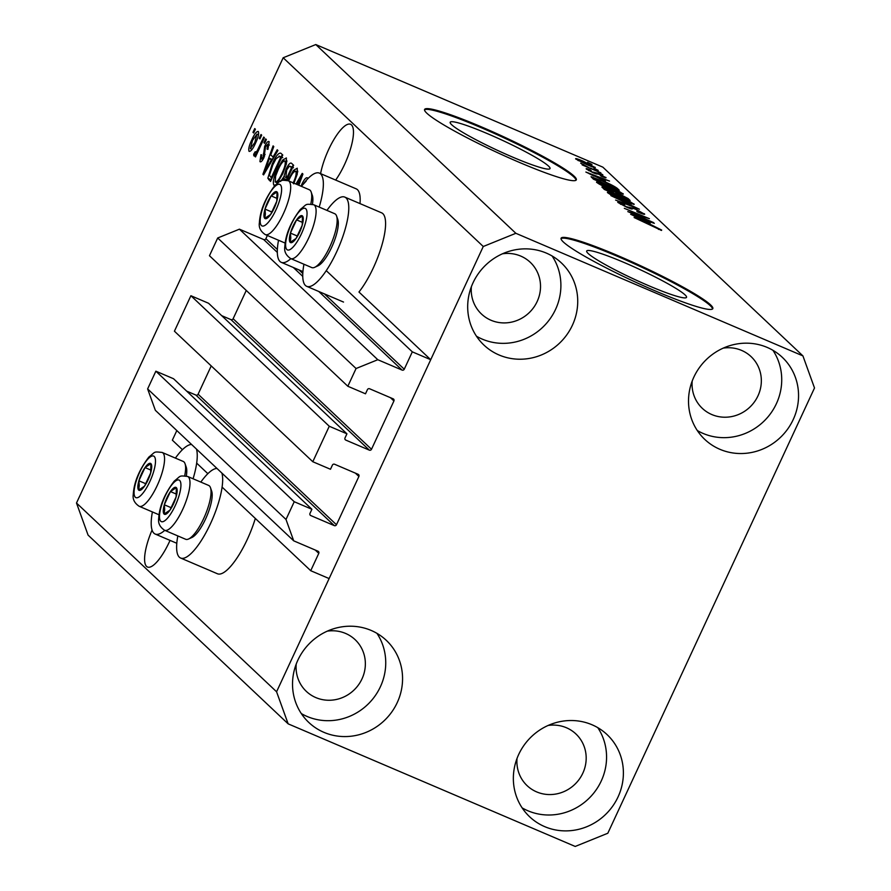 <?xml version="1.0" encoding="UTF-8"?>
<svg xmlns="http://www.w3.org/2000/svg" width="891" height="891" viewBox="0 0 891 891"><rect width="100%" height="100%" fill="white"/><g stroke="black" fill="none" stroke-linecap="round" stroke-linejoin="round"><path stroke-width="1.34" d="M346.933 433.806L208.561 303.263L190.897 295.723L329.269 426.254L346.933 433.806L345.006 437.949A1.671 1.593 -46.7 0 0 345.775 440.087L369.331 450.144A1.671 1.593 -46.7 0 0 371.502 449.264L393.922 400.972A1.671 1.593 -46.7 0 0 393.154 398.834L369.598 388.766A1.671 1.593 -46.7 0 0 367.426 389.645L365.499 393.8L347.835 386.26L356.066 368.518L377.795 359.719L402.086 370.088A1.671 1.593 -46.7 0 0 404.258 369.208L412.31 351.845L326.251 270.652M412.31 351.845L430.721 359.708L358.962 292.014A48.504 14.067 113.1 0 0 373.418 267.679A48.504 14.067 113.1 0 0 381.626 212.838L344.817 197.111A48.504 14.067 113.1 0 1 336.609 251.953A48.504 14.067 113.1 0 1 306.716 286.334A48.504 14.067 113.1 0 1 303.954 264.237M277.357 249.491L265.886 238.677L267.367 235.48M265.886 238.677A1.671 1.593 -46.7 0 1 263.714 239.556L239.423 229.176L377.795 359.719M356.066 368.518L217.694 237.986L239.423 229.176M347.835 386.26L209.463 255.728L217.694 237.986M371.502 449.264L233.13 318.733L246.261 290.444M233.13 318.733A1.671 1.593 -46.7 0 1 230.958 319.613L221.692 315.659M190.897 295.723L174.424 331.196L312.797 461.727L329.269 426.254M430.721 359.708L329.124 578.571L310.725 570.708L318.778 553.356A1.671 1.593 -46.7 0 0 318.009 551.217L293.718 540.837L286 519.464L294.23 501.722L311.906 509.273L309.979 513.416A1.671 1.593 -46.7 0 0 310.747 515.555L334.303 525.623A1.671 1.593 -46.7 0 0 336.475 524.743L358.895 476.44A1.671 1.593 -46.7 0 0 358.126 474.302L334.57 464.244A1.671 1.593 -46.7 0 0 332.399 465.124L330.472 469.267L312.797 461.727M336.475 524.743L198.103 394.201L211.234 365.911M198.103 394.201A1.671 1.593 -46.7 0 1 195.931 395.081L186.665 391.127M311.906 509.273L173.533 378.731L155.858 371.191L294.23 501.722M286 519.464L147.628 388.921L155.858 371.191M293.718 540.837L155.346 410.305L147.628 388.921M182.432 449.688L172.353 440.176L176.819 430.565M310.725 570.708L222.104 487.11M207.859 473.678L196.666 463.12M648.904 285.788A55.03 5.591 24.9 0 0 686.527 297.349A55.03 5.591 24.9 0 0 624.301 262.578A55.03 5.591 24.9 0 0 586.69 251.017A55.03 5.591 24.9 0 0 648.904 285.788M512.403 157.016A55.03 5.591 24.9 0 0 550.014 168.588A55.03 5.591 24.9 0 0 487.8 133.806A55.03 5.591 24.9 0 0 450.189 122.245A55.03 5.591 24.9 0 0 512.403 157.016M519.152 162.296A83.631 8.498 24.9 0 0 576.31 179.871A83.631 8.498 24.9 0 0 481.753 127.023A83.631 8.498 24.9 0 0 424.595 109.448A83.631 8.498 24.9 0 0 519.152 162.296M576.043 180.205A83.631 8.498 24.9 0 0 481.407 127.769A83.631 8.498 24.9 0 0 424.506 109.86M655.653 291.067A83.631 8.498 24.9 0 0 712.811 308.642A83.631 8.498 24.9 0 0 618.254 255.784A83.631 8.498 24.9 0 0 561.096 238.22A83.631 8.498 24.9 0 0 655.653 291.067M712.555 308.977A83.631 8.498 24.9 0 0 617.909 256.541A83.631 8.498 24.9 0 0 561.007 238.632M152.071 530.045A35.551 10.313 -66.9 0 0 146.558 566.409A35.551 10.313 -66.9 0 0 147.483 567.021A35.551 10.313 -66.9 0 0 170.047 540.391M335.651 180.071A35.551 10.313 -66.9 0 0 350.831 147.806A35.551 10.313 -66.9 0 0 351.5 124.918A35.551 10.313 -66.9 0 0 350.564 124.294A35.551 10.313 -66.9 0 0 334.292 138.885A35.551 10.313 -66.9 0 0 320.593 173.634M471.372 286.735A35.551 33.825 133.3 0 0 481.485 314.022A35.551 33.825 133.3 0 0 490.986 320.248A35.551 33.825 133.3 0 0 534.221 306.716A35.551 33.825 133.3 0 0 530.268 262.31A35.551 33.825 133.3 0 0 520.767 256.096A35.551 33.825 133.3 0 0 502.446 253.801M296.213 664.085A35.551 33.825 133.3 0 0 306.326 691.371A35.551 33.825 133.3 0 0 315.826 697.586A35.551 33.825 133.3 0 0 359.062 684.065A35.551 33.825 133.3 0 0 355.108 639.66A35.551 33.825 133.3 0 0 345.608 633.445A35.551 33.825 133.3 0 0 327.287 631.151M517.036 758.397A35.551 33.825 133.3 0 0 527.149 785.684A35.551 33.825 133.3 0 0 536.66 791.899A35.551 33.825 133.3 0 0 579.885 778.378A35.551 33.825 133.3 0 0 575.931 733.972A35.551 33.825 133.3 0 0 566.431 727.747A35.551 33.825 133.3 0 0 548.11 725.463M692.196 381.047A35.551 33.825 133.3 0 0 702.308 408.334A35.551 33.825 133.3 0 0 711.809 414.549A35.551 33.825 133.3 0 0 755.045 401.028A35.551 33.825 133.3 0 0 751.091 356.623A35.551 33.825 133.3 0 0 741.59 350.408A35.551 33.825 133.3 0 0 723.269 348.114M767.173 347.412A56.456 53.727 -46.7 0 1 782.276 357.291A56.456 53.727 -46.7 0 1 788.546 427.814A56.456 53.727 -46.7 0 1 719.883 449.298A56.456 53.727 -46.7 0 1 704.792 439.419A56.456 53.727 -46.7 0 1 698.511 368.896A56.456 53.727 -46.7 0 1 767.173 347.412M772.942 350.308A56.456 53.727 -46.7 0 1 768.031 416.821A56.456 53.727 -46.7 0 1 703.055 433.416A56.456 53.727 -46.7 0 1 697.285 430.52M592.014 724.762A56.456 53.727 -46.7 0 1 607.116 734.641A56.456 53.727 -46.7 0 1 613.387 805.163A56.456 53.727 -46.7 0 1 544.724 826.648A56.456 53.727 -46.7 0 1 529.633 816.769A56.456 53.727 -46.7 0 1 523.351 746.246A56.456 53.727 -46.7 0 1 592.014 724.762M597.794 727.657A56.456 53.727 -46.7 0 1 592.871 794.159A56.456 53.727 -46.7 0 1 527.895 810.765A56.456 53.727 -46.7 0 1 522.126 807.87M371.191 630.449A56.456 53.727 -46.7 0 1 386.282 640.328A56.456 53.727 -46.7 0 1 392.563 710.851A56.456 53.727 -46.7 0 1 323.901 732.335A56.456 53.727 -46.7 0 1 308.809 722.456A56.456 53.727 -46.7 0 1 302.528 651.934A56.456 53.727 -46.7 0 1 371.191 630.449M376.96 633.356A56.456 53.727 -46.7 0 1 372.048 699.858A56.456 53.727 -46.7 0 1 307.072 716.453A56.456 53.727 -46.7 0 1 301.303 713.557M546.35 253.1A56.456 53.727 -46.7 0 1 561.441 262.979A56.456 53.727 -46.7 0 1 567.723 333.501A56.456 53.727 -46.7 0 1 499.06 354.986A56.456 53.727 -46.7 0 1 483.969 345.107A56.456 53.727 -46.7 0 1 477.687 274.584A56.456 53.727 -46.7 0 1 546.35 253.1M552.119 256.007A56.456 53.727 -46.7 0 1 547.208 322.509A56.456 53.727 -46.7 0 1 482.231 339.115A56.456 53.727 -46.7 0 1 476.462 336.208M177.832 535.925A48.504 14.067 -66.9 0 0 180.606 558.022L217.404 573.748A48.504 14.067 -66.9 0 0 247.308 539.367A48.504 14.067 -66.9 0 0 255.327 518.451M180.606 558.022A48.504 14.067 -66.9 0 0 210.499 523.652A48.504 14.067 -66.9 0 0 221.892 473.088M216.992 468.466A48.504 14.067 -66.9 0 0 200.831 482.087M164.746 530.345A48.504 14.067 113.1 0 1 155.168 534.043A48.504 14.067 113.1 0 1 152.406 511.935M326.941 210.399A48.504 14.067 113.1 0 1 344.817 197.111M278.527 240.247A48.504 14.067 -66.9 0 0 281.289 262.344A48.504 14.067 -66.9 0 0 290.867 258.646M814.508 387.975L607.818 833.241L575.218 846.45L288.149 723.848L88.075 535.101L76.492 503.025L283.182 57.759L315.782 44.55L602.851 167.152L802.925 355.899L814.508 387.975M301.047 186.208L302.049 183.791C304.477 178.913 306.359 176.997 307.685 178.033L308.03 178.512M306.192 181.073L302.394 185.194M295.979 184.047L302.227 173.389L302.929 174.046L298.841 185.261M298.129 184.96L301.18 176.841L296.826 184.404M287.793 180.561L293.451 170.415L297.249 168.199L297.249 174.157L293.707 183.847M275.263 185.061L273.782 185.027C272.646 181.987 273.882 176.641 277.502 169.012L282.57 160.157L286.367 157.93L286.379 163.899L282.826 173.578L277.379 183.089M272.98 157.139L277.212 149.788L277.925 150.456L263.569 174.903L262.901 174.28L273.08 145.89L273.782 146.558L270.697 154.989L273.793 157.484M252.966 132.347L254.715 128.571L255.394 129.206L253.645 132.982L252.966 132.347L253.779 132.692M288.149 723.848L276.578 691.772L76.492 503.025M276.578 691.772L483.267 246.506L283.182 57.759M359.997 203.594A48.504 14.067 -66.9 0 0 356.2 188.847L319.39 173.121A48.504 14.067 -66.9 0 0 301.514 186.408M251.785 139.898C254.347 134.084 256.53 131.278 258.323 131.478C259.136 133.706 258.201 137.593 255.528 143.15C252.988 148.842 250.839 151.593 249.079 151.37C248.255 149.198 249.157 145.367 251.785 139.898L252.599 140.243M259.259 138.272L261.007 134.508L261.687 135.142L259.938 138.918L259.259 138.272L260.072 138.628M255.517 152.506L257.165 150.835L263.725 137.069L264.404 137.715L255.494 156.916L254.804 156.281L256.229 153.207L253.846 155.858L253.679 154.232L255.216 151.726L257.198 153.241L255.65 152.561M263.925 142.683L265.685 138.907L266.364 139.553L264.605 143.328L263.925 142.683L264.75 143.039M269.383 145.055L267.823 144.387L265.563 146.536L263.992 157.562C262.232 161.071 260.885 162.429 259.938 161.616L260.94 154.666L261.776 154.956L261.186 158.843L263.135 157.306L264.66 146.369C266.587 142.449 268.08 140.889 269.149 141.691L267.901 149.398L267.066 149.098L267.634 144.264L269.394 145.021M261.186 158.843L262.901 159.623M272.145 164.211C275.664 156.281 278.56 152.606 280.832 153.207L282.77 155.034L270.508 181.441L267.846 178.233L272.145 164.211L272.969 164.557M280.643 181.452L283.939 176.607L286.044 169.279C288.484 164.2 290.343 162.24 291.624 163.387L293.64 165.292L286.702 180.249M632.387 213.205L653.571 222.605L627.81 211.601L644.861 217.081L624.324 208.316L649.405 218.674L632.254 213.495M644.048 214.297L644.327 213.706C645.362 214.865 643.191 214.308 637.811 212.058L636.798 211.267C640.495 212.804 641.977 213.172 641.253 212.37L635.517 209.229C632.733 208.149 631.652 207.971 632.287 208.694C632.666 209.407 630.895 208.951 626.974 207.336L618.009 202.535C617.006 201.455 618.9 201.923 623.7 203.916L624.714 204.707L621.005 203.794L626.351 206.723L634.76 208.561L644.672 214.252M641.175 213.406L641.253 212.37M620.437 204.162L620.771 203.449L620.749 204.34M628.589 208.004L629.425 207.302M610.87 195.619L639.393 209.229L615.592 200.074L636.074 207.648L610.87 195.619M633.635 204.429L633.891 203.861L631.786 203.961L623.611 200.809C616.026 197.613 610.636 194.862 607.462 192.567C607.016 191.465 610.569 192.545 618.109 195.786L628.032 200.364L634.203 204.362M622.753 194.171L623.009 193.603L620.904 193.692L612.73 190.551C605.145 187.344 599.766 184.604 596.58 182.31C596.135 181.207 599.688 182.276 607.228 185.517L617.151 190.106L623.321 194.093M605.423 181.151L585.877 172.041L609.544 181.073L603.129 178.991L605.301 181.408M587.592 162.262L591.958 164.479L587.592 162.262M483.267 246.506L515.856 233.297L315.782 44.55M515.856 233.297L802.925 355.899M594.865 167.631L595.054 167.218C595.344 168.009 592.727 167.207 587.18 164.802L575.642 158.932C575.319 158.141 577.88 158.921 583.327 161.271L595.266 167.575M593.885 168.199L598.24 170.404L593.885 168.199M590.488 168.098L600.879 172.887L582.146 164.891L584.451 165.526L580.687 163.176L590.343 168.399M583.616 164.557L583.616 165.125M598.474 172.52L602.828 174.736L598.474 172.52M605.59 177.799L605.791 177.354C606.559 178.178 605.089 177.832 601.392 176.318L600.378 175.527L603.073 176.173L597.349 173.678C597.839 174.38 596.48 174.09 593.272 172.798L586.423 169.101C585.576 168.265 586.835 168.544 590.221 169.925L591.234 170.704L589.074 170.214L592.214 171.996L598.139 173.255L606.058 177.766M602.995 176.953L603.073 176.173M588.639 170.582L588.918 169.992L588.851 170.693M593.373 172.843L593.885 172.152M601.793 180.483C609.299 183.624 614.478 186.264 617.307 188.391L619.234 190.206L593.473 179.214L591.067 176.685L601.659 180.773M591.624 177.465L591.067 176.685M602.327 187.556C601.247 186.531 602.806 186.887 607.005 188.625L618.554 193.481L628.099 198.57L630.115 200.475L604.354 189.471L601.948 187.01M650.207 223.407L630.672 214.297L654.339 223.329L647.924 221.246L650.096 223.663M661.512 230.424L634.102 217.538L651.588 225L661.679 230.078L660.877 230.268M658.494 229.399L658.638 228.764M577.958 160.447L578.214 159.89L586.49 164.156L592.359 166.06L584.184 161.995L578.136 160.536M592.214 166.84L592.359 166.06M602.594 180.149L603.129 178.991M594.074 175.872L602.182 179.648L600.345 177.922L588.884 173.5L593.952 176.117M616.917 189.226L617.307 188.391M595.801 179.848L615.547 188.279L608.987 184.036L602.439 181.107L594.241 178.111L595.667 180.149M594.286 179.559L594.241 178.111M594.186 178.155L593.662 179.291L594.197 178.222M599.03 183.98L599.376 183.245L612.095 189.928C617.675 192.333 620.314 193.135 620.002 192.322L602.294 183.914L599.331 184.147M619.902 193.369L620.002 192.322M606.682 190.117L614.378 193.403L608.107 189.449C605.201 188.257 604.354 188.124 605.568 189.07L606.548 190.407M604.555 189.56L605.067 188.446L605.212 189.839M617.396 194.684L626.429 198.548L619.256 194.127C616.104 192.824 615.068 192.612 616.138 193.503L617.251 194.984M615.213 194.115L615.737 192.979L615.748 194.338M609.912 194.238L610.257 193.514L622.976 200.185C628.556 202.591 631.196 203.393 630.884 202.58L613.175 194.171L610.201 194.405M630.783 203.627L630.884 202.58M647.389 222.405L647.924 221.246M638.858 218.128L646.977 221.904L645.14 220.166L633.679 215.756L638.747 218.373M319.19 207.091A48.504 14.067 -66.9 0 0 319.39 173.121M175.404 458.097A48.504 14.067 113.1 0 1 191.565 444.475M196.466 449.097A48.504 14.067 113.1 0 1 193.08 478.779M250.371 148.641L254.848 142.515L256.909 134.129L258.535 134.819L257.031 134.207L252.543 140.355L250.371 148.641L252.086 149.398M252.108 149.376L250.616 148.741M255.661 142.861L254.848 142.515M255.628 156.627L254.804 156.281M257.054 153.564L256.229 153.207M255.138 154.856L253.679 154.232M258.123 151.247L257.165 150.835M259.916 147.371L259.103 147.026M261.754 155.012L260.94 154.666M263.948 157.651L263.135 157.306M264.672 155.936L263.658 155.502M265.485 146.714L264.66 146.369M263.725 174.625L262.901 174.28M272.423 159.545L273.247 157.261M267.144 167.129L271.321 160.024L269.483 158.286L264.516 171.84L267.144 167.129L267.935 167.463M272.111 160.358L271.321 160.024M265.195 172.13L264.516 171.84M272.557 159.6L269.483 158.286M271.31 179.715L267.846 178.233M271.477 179.336L271.577 177.855M280.788 156.827L282.558 154.834M272.078 178.066L271.254 177.71L280.654 157.473L279.061 156.092L282.737 157.662M281.467 157.818L280.654 157.473M281.701 157.317L279.484 156.371L276.065 158.687L272.813 164.891L269.427 175.237L271.254 177.71M274.428 185.306L273.782 185.027M276.923 183.468L277.012 182.766M278.315 169.357L277.502 169.012M284.207 160.848L282.57 160.157M286.367 161.583L286.924 160.915M286.802 161.817L284.942 161.026C283.071 160.859 280.81 163.755 278.137 169.736L275.653 175.972L275.208 181.942L277.48 182.967M275.208 181.942C277.123 182.109 279.451 179.091 282.169 172.899C284.853 167.252 285.777 163.298 284.942 161.026L286.813 161.772M277.513 182.922L275.709 182.154M282.982 173.244L282.169 172.899M286.312 179.559L287.626 178.178L283.939 176.607M287.626 178.178L287.648 177.175M286.869 169.624L286.044 169.279M291.791 167.051L293.406 165.058M285.866 180.116L283.817 178.579L282.124 180.461M286.857 179.915L283.817 178.579M287.236 176.997L291.535 167.742L290.188 166.461L289.375 166.171L286.735 169.903L285.978 175.817L288.049 177.354M292.348 168.087L291.535 167.742M292.616 167.508L289.375 166.171M289.196 179.626L288.372 179.269M295.088 171.117L293.451 170.415M297.238 171.84L297.794 171.172M297.683 172.086L295.823 171.284C293.952 171.117 291.691 174.023 289.018 179.993L288.606 180.895M293.05 183.156C295.734 177.521 296.658 173.556 295.823 171.284L297.694 172.041M301.815 177.109L301.18 176.841M302.862 184.136L302.049 183.791M289.375 239.044A14.635 4.243 -66.9 0 0 290.199 242.363A14.635 4.243 -66.9 0 0 296.09 238.432A14.635 4.243 -66.9 0 0 302.227 225.223A14.635 4.243 -66.9 0 0 302.45 215.945A14.635 4.243 -66.9 0 0 296.558 219.877A14.635 4.243 -66.9 0 0 290.421 233.086A14.635 4.243 -66.9 0 0 289.375 239.044M290.8 237.93L290.199 242.363L296.09 238.432L302.227 225.223L302.45 215.945L296.558 219.877L290.421 233.086L290.8 237.93M336.586 216.012L337.8 219.476A26.429 7.663 113.1 0 1 338.313 223.864A26.429 7.663 113.1 0 1 331.062 248.589A26.429 7.663 113.1 0 1 318.009 265.796L314.679 267.322A29.269 8.487 -66.9 0 0 329.135 248.266A29.269 8.487 -66.9 0 0 337.154 220.868A29.269 8.487 -66.9 0 0 336.586 216.012A29.269 8.487 -66.9 0 0 334.76 213.74L313.71 204.741A29.269 8.487 113.1 0 1 316.105 211.88A29.269 8.487 113.1 0 1 306.081 243.176A29.269 8.487 113.1 0 1 290.711 258.59C286.022 255.416 284.051 251.474 284.808 246.762C285.543 234.533 290.733 222.082 300.378 209.396C307.417 203.939 304.655 203.772 313.71 204.741M290.711 258.59L311.772 267.578A29.269 8.487 -66.9 0 0 314.679 267.322M302.717 222.505L296.558 219.877M297.516 236.104L290.421 233.086M163.265 510.732A14.635 4.243 -66.9 0 0 164.078 514.051A14.635 4.243 -66.9 0 0 169.981 510.12A14.635 4.243 -66.9 0 0 176.106 496.911A14.635 4.243 -66.9 0 0 176.34 487.633A14.635 4.243 -66.9 0 0 170.437 491.565A14.635 4.243 -66.9 0 0 164.312 504.774A14.635 4.243 -66.9 0 0 163.265 510.732M164.69 509.619L164.078 514.051L169.981 510.12L176.106 496.911L176.34 487.633L170.437 491.565L164.312 504.774L164.69 509.619M210.476 487.7L211.679 491.164A26.429 7.663 113.1 0 1 212.192 495.552A26.429 7.663 113.1 0 1 204.952 520.288A26.429 7.663 113.1 0 1 191.899 537.496L188.558 539.01A29.269 8.487 -66.9 0 0 203.014 519.954A29.269 8.487 -66.9 0 0 211.044 492.556A29.269 8.487 -66.9 0 0 210.476 487.7A29.269 8.487 -66.9 0 0 208.65 485.428L187.6 476.44A29.269 8.487 113.1 0 1 189.995 483.568A29.269 8.487 113.1 0 1 179.96 514.864A29.269 8.487 113.1 0 1 164.601 530.279C159.912 527.104 157.941 523.162 158.698 518.451C159.433 506.222 164.623 493.77 174.257 481.084C181.296 475.627 178.545 475.471 187.6 476.44M164.601 530.279L185.651 539.267A29.269 8.487 -66.9 0 0 188.558 539.01M176.596 494.193L170.437 491.565M171.395 507.803L164.312 504.774M137.838 486.742A14.635 4.243 -66.9 0 0 138.651 490.061A14.635 4.243 -66.9 0 0 144.554 486.13A14.635 4.243 -66.9 0 0 150.679 472.921A14.635 4.243 -66.9 0 0 150.913 463.643A14.635 4.243 -66.9 0 0 145.01 467.575A14.635 4.243 -66.9 0 0 138.885 480.784A14.635 4.243 -66.9 0 0 137.838 486.742M139.263 485.628L138.651 490.061L144.554 486.13L150.679 472.921L150.913 463.643L145.01 467.575L138.885 480.784L139.263 485.628M184.693 475.761A29.269 8.487 -66.9 0 0 185.606 468.566A29.269 8.487 -66.9 0 0 185.038 463.71L186.252 467.174A26.429 7.663 113.1 0 1 186.765 471.562A26.429 7.663 113.1 0 1 186.319 476.006M185.038 463.71A29.269 8.487 -66.9 0 0 183.212 461.438L162.162 452.45A29.269 8.487 113.1 0 1 164.557 459.578A29.269 8.487 113.1 0 1 154.533 490.874A29.269 8.487 113.1 0 1 139.174 506.288C134.474 503.114 132.503 499.172 133.26 494.46C133.995 482.231 139.185 469.78 148.83 457.094C155.869 451.637 153.107 451.481 162.162 452.45M151.169 470.203L145.01 467.575M145.968 483.813L138.885 480.784M263.948 215.054A14.635 4.243 -66.9 0 0 264.761 218.373A14.635 4.243 -66.9 0 0 270.664 214.441A14.635 4.243 -66.9 0 0 276.789 201.232A14.635 4.243 -66.9 0 0 277.023 191.955A14.635 4.243 -66.9 0 0 271.12 195.886A14.635 4.243 -66.9 0 0 264.995 209.095A14.635 4.243 -66.9 0 0 263.948 215.054M265.373 213.94L264.761 218.373L270.664 214.441L276.789 201.232L277.023 191.955L271.12 195.886L264.995 209.095L265.373 213.94M310.803 204.061A29.269 8.487 -66.9 0 0 311.727 196.878A29.269 8.487 -66.9 0 0 311.159 192.022L312.362 195.485A26.429 7.663 113.1 0 1 312.875 199.874A26.429 7.663 113.1 0 1 312.429 204.317M311.159 192.022A29.269 8.487 -66.9 0 0 309.333 189.75L288.283 180.75A29.269 8.487 113.1 0 1 290.678 187.89A29.269 8.487 113.1 0 1 280.643 219.186A29.269 8.487 113.1 0 1 265.284 234.6C260.595 231.426 258.624 227.483 259.381 222.772C260.116 210.543 265.306 198.092 274.94 185.406C281.979 179.949 279.228 179.782 288.283 180.75M277.279 198.515L271.12 195.886M272.089 212.114L264.995 209.095M404.258 369.208L324.424 293.907M302.784 273.481L298.997 269.917M402.086 370.088L318.755 291.48M302.751 276.377L293.317 267.489M277.313 252.387L263.714 239.556M393.922 400.972L390.425 397.664M369.331 450.144L230.958 319.613M345.775 440.087L345.006 439.363M358.895 476.44L355.386 473.132M334.303 525.623L195.931 395.081M310.747 515.555L309.979 514.842M318.778 553.356L315.28 550.048M627.698 199.439L628.099 198.57M265.128 154.421L263.402 153.686M270.875 180.65L268.659 179.704M300.189 181.541L299.51 181.252M285.61 244.412A22.587 6.549 -66.9 0 0 295.968 243.466A22.587 6.549 -66.9 0 0 307.039 213.885A22.587 6.549 -66.9 0 0 296.681 214.842A22.587 6.549 -66.9 0 0 285.61 244.412M159.489 516.112A22.587 6.549 -66.9 0 0 169.858 515.154A22.587 6.549 -66.9 0 0 180.929 485.573A22.587 6.549 -66.9 0 0 170.571 486.531A22.587 6.549 -66.9 0 0 159.489 516.112M134.062 492.122A22.587 6.549 -66.9 0 0 144.42 491.164A22.587 6.549 -66.9 0 0 155.491 461.583A22.587 6.549 -66.9 0 0 145.133 462.54A22.587 6.549 -66.9 0 0 134.062 492.122M260.183 220.422A22.587 6.549 -66.9 0 0 270.541 219.476A22.587 6.549 -66.9 0 0 281.612 189.894A22.587 6.549 -66.9 0 0 271.254 190.852A22.587 6.549 -66.9 0 0 260.183 220.422M176.797 543.276L155.168 534.043M302.918 271.588L281.289 262.344M629.402 207.57L629.102 208.204M343.525 302.06L306.716 286.334M284.095 178.612L287.782 180.182M289.809 166.205L293.484 167.775M159.01 514.764L139.174 506.288M285.12 243.065L265.284 234.6"/></g></svg>
